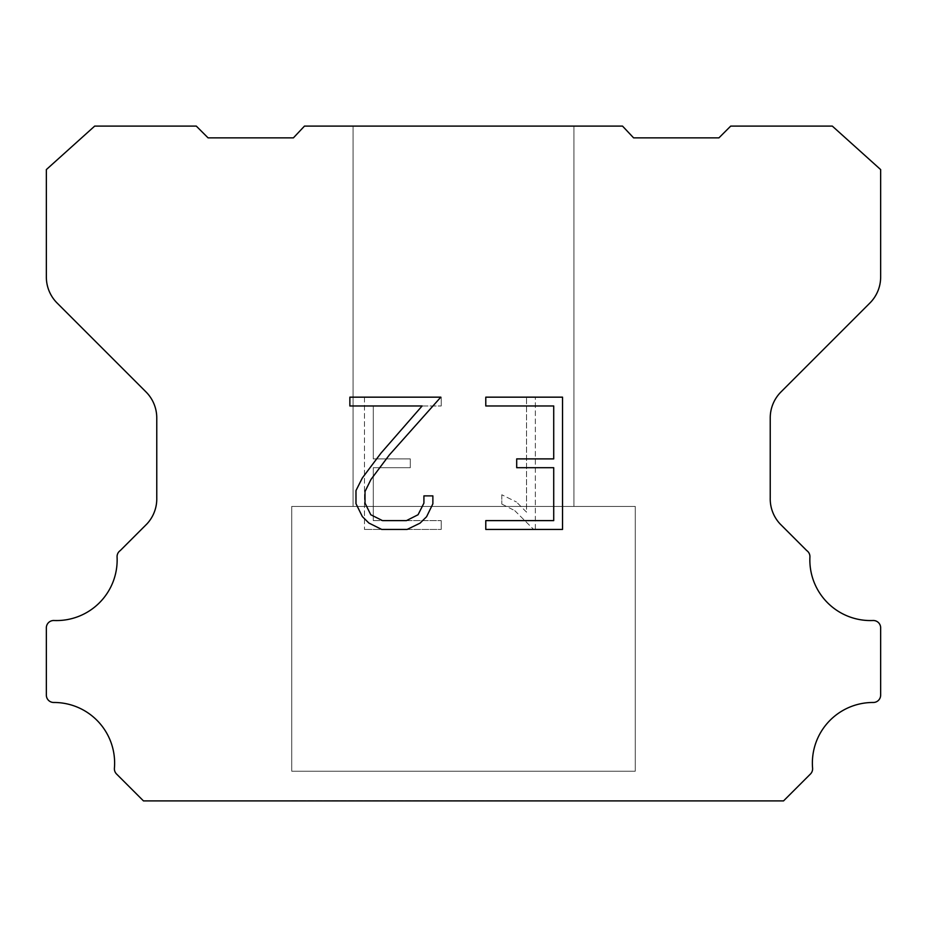 <?xml version="1.0" encoding="UTF-8"?>
<svg xmlns="http://www.w3.org/2000/svg" width="927" height="927" viewBox="0 0 927 927"><rect width="100%" height="100%" fill="white"/><g stroke="black" fill="none" stroke-linecap="round" stroke-linejoin="round"><path stroke-width="0.7" stroke-dasharray="4.63 3.48" d="M573.917 126.095L353.083 126.095L353.083 506.443L573.917 506.443L353.083 506.443L573.917 506.443L573.917 126.095L353.083 126.095L353.083 506.443L573.917 506.443L353.083 506.443L573.917 506.443L573.917 126.095L353.083 126.095L353.083 506.443L573.917 506.443L353.083 506.443L573.917 506.443L573.917 126.095L353.083 126.095L353.083 506.443L573.917 506.443L353.083 506.443L573.917 506.443L573.917 126.095L353.083 126.095L353.083 506.443L573.917 506.443L353.083 506.443L573.917 506.443L573.917 126.095L353.083 126.095L353.083 506.443L573.917 506.443L353.083 506.443L573.917 506.443L573.917 126.095L353.083 126.095L353.083 506.443L573.917 506.443L353.083 506.443L573.917 506.443L573.917 126.095L353.083 126.095L353.083 506.443L573.917 506.443L353.083 506.443L573.917 506.443L573.917 126.095L353.083 126.095L353.083 506.443L573.917 506.443L353.083 506.443L573.917 506.443L573.917 126.095L353.083 126.095L353.083 506.443L573.917 506.443L353.083 506.443L573.917 506.443L573.917 126.095L353.083 126.095L353.083 506.443L573.917 506.443L353.083 506.443L573.917 506.443L573.917 126.095L353.083 126.095L353.083 506.443L573.917 506.443L573.917 126.095L353.083 126.095L353.083 506.443L573.917 506.443L573.917 126.095L353.083 126.095L353.083 506.443L573.917 506.443L573.917 126.095L353.083 126.095L353.083 506.443L573.917 506.443L573.917 126.095L353.083 126.095L353.083 506.443L573.917 506.443L573.917 126.095L353.083 126.095L353.083 506.443L573.917 506.443L573.917 126.095L353.083 126.095L353.083 506.443L573.917 506.443L573.917 126.095L353.083 126.095L353.083 506.443L573.917 506.443L573.917 126.095L353.083 126.095L353.083 506.443L573.917 506.443L573.917 126.095L353.083 126.095L353.083 506.443L573.917 506.443L573.917 126.095L353.083 126.095L353.083 506.443L573.917 506.443L573.917 126.095L353.083 126.095L573.917 126.095M291.727 800.65L635.273 800.905L291.727 800.65M635.273 506.443L291.727 506.443L291.727 771.206L635.273 771.206L291.727 771.206L635.273 771.206L635.273 506.443L291.727 506.443L291.727 771.206L635.273 771.206L291.727 771.206L635.273 771.206L635.273 506.443L291.727 506.443L291.727 771.206L635.273 771.206L291.727 771.206L635.273 771.206L635.273 506.443L291.727 506.443L291.727 771.206L635.273 771.206L291.727 771.206L635.273 771.206L635.273 506.443L291.727 506.443L291.727 771.206L635.273 771.206L291.727 771.206L635.273 771.206L635.273 506.443L291.727 506.443L291.727 771.206L635.273 771.206L291.727 771.206L635.273 771.206L635.273 506.443L291.727 506.443L291.727 771.206L635.273 771.206L291.727 771.206L635.273 771.206L635.273 506.443L291.727 506.443L291.727 771.206L635.273 771.206L291.727 771.206L635.273 771.206L635.273 506.443L291.727 506.443L291.727 771.206L635.273 771.206L291.727 771.206L635.273 771.206L635.273 506.443L291.727 506.443L291.727 771.206L635.273 771.206L291.727 771.206L635.273 771.206L635.273 506.443L291.727 506.443L291.727 771.206L635.273 771.206L291.727 771.206L635.273 771.206L635.273 506.443L291.727 506.443L291.727 771.206L635.273 771.206L635.273 506.443L291.727 506.443L291.727 771.206L635.273 771.206L635.273 506.443L291.727 506.443L291.727 771.206L635.273 771.206L635.273 506.443L291.727 506.443L291.727 771.206L635.273 771.206L635.273 506.443L291.727 506.443L291.727 771.206L635.273 771.206L635.273 506.443L291.727 506.443L291.727 771.206L635.273 771.206L635.273 506.443L291.727 506.443L291.727 771.206L635.273 771.206L635.273 506.443L291.727 506.443L291.727 771.206L635.273 771.206L635.273 506.443L291.727 506.443L291.727 771.206L635.273 771.206L635.273 506.443L291.727 506.443L291.727 771.206L635.273 771.206L635.273 506.443L291.727 506.443L291.727 771.206L635.273 771.206L635.273 506.443L291.727 506.443L635.273 506.443M553.72 467.706L553.72 520.615L485.783 520.615L485.783 529.433L562.538 529.433L562.538 397.162L485.783 397.162L485.783 405.98L553.72 405.98L553.72 458.888L516.698 458.888L516.698 467.706L553.72 467.706M432.874 503.825L432.874 495.887L423.917 495.887L423.917 503.129L418.065 514.74L406.443 520.615L382.503 520.615L370.788 514.763L365.018 503.129L365.018 491.519L370.962 479.456L389.305 455.006L440.8 397.162L349.861 397.162L349.861 405.98L422.109 405.98L381.032 453.06L362.353 477.938L355.98 490.592L355.98 503.685L362.353 516.594L368.9 523.048L381.727 529.433L407.127 529.433L420.047 523.152L426.582 516.733L432.874 503.825M373.28 520.615L373.28 467.706L373.28 520.615L441.217 520.615L373.28 520.615M373.28 467.706L410.302 467.706L373.28 467.706M410.302 467.706L410.302 458.888L410.302 467.706M410.302 458.888L373.28 458.888L410.302 458.888M373.28 458.888L373.28 405.98L373.28 458.888M373.28 405.98L441.217 405.98L373.28 405.98M441.217 405.98L441.217 397.162L441.217 405.98M441.217 529.433L441.217 520.615L441.217 529.433L364.462 529.433L441.217 529.433M364.462 397.162L364.462 529.433L364.462 397.162L441.217 397.162L364.462 397.162M501.808 494.775L501.808 504.068L501.808 494.775L516.455 501.994L501.808 494.775M501.808 504.068L514.728 510.603L501.808 504.068M514.728 510.603L533.488 529.259L514.728 510.603M533.488 529.259L535.342 529.259L533.488 529.259M535.342 529.259L535.342 396.999L535.342 529.259M526.524 512.156L516.455 501.994L526.524 512.156L526.524 396.999L526.524 512.156M535.342 396.999L526.524 396.999L535.342 396.999M304.485 126.095L293.395 137.868L208.077 137.868L196.292 126.095L94.693 126.095L46.35 169.583L46.35 277.022A36.802 36.802 0 0 0 57.126 303.048L145.991 391.912A36.802 36.802 0 0 1 156.767 417.938L156.767 497.869A36.802 36.802 0 0 1 146.953 523.894L120.243 550.592A7.358 7.358 0 0 0 117.08 557.011A60.614 60.614 0 0 1 54.009 620.511A7.358 7.358 0 0 0 46.35 628.332L46.35 695.123A7.358 7.358 0 0 0 53.743 702.481A60.614 60.614 0 0 1 114.415 768.182A7.358 7.358 0 0 0 116.547 774.01L143.465 800.905L783.535 800.905L810.453 774.01A7.358 7.358 0 0 0 812.585 768.182A60.614 60.614 0 0 1 873.257 702.481A7.358 7.358 0 0 0 880.65 695.123L880.65 628.332A7.358 7.358 0 0 0 872.991 620.511A60.614 60.614 0 0 1 809.92 557.011A7.358 7.358 0 0 0 806.757 550.592L780.047 523.894A36.802 36.802 0 0 1 770.233 497.869L770.233 417.938A36.802 36.802 0 0 1 781.009 391.912L869.874 303.048A36.802 36.802 0 0 0 880.65 277.022L880.65 169.583L832.307 126.095L730.708 126.095L718.923 137.868L633.604 137.868L622.515 126.095L304.485 126.095M635.273 800.905L291.727 800.905L635.273 800.905"/><path stroke-width="1.39" d="M553.72 520.615L553.72 467.706L516.698 467.706L516.698 458.888L553.72 458.888L553.72 405.98L485.783 405.98L485.783 397.162L562.538 397.162L562.538 529.433L485.783 529.433L485.783 520.615L553.72 520.615M432.874 495.887L432.874 503.825L426.582 516.733L420.047 523.152L407.127 529.433L381.727 529.433L368.9 523.048L362.353 516.594L355.98 503.685L355.98 490.592L362.353 477.938L381.032 453.06L422.109 405.98L349.861 405.98L349.861 397.162L440.8 397.162L389.305 455.006L370.962 479.456L365.018 491.519L365.018 503.129L370.788 514.763L382.503 520.615L406.443 520.615L418.065 514.74L423.917 503.129L423.917 495.887L432.874 495.887M304.485 126.095L622.515 126.095L633.604 137.868L718.923 137.868L730.708 126.095L832.307 126.095L880.65 169.583L880.65 277.022A36.802 36.802 0 0 1 869.874 303.048L781.009 391.912A36.802 36.802 0 0 0 770.233 417.938L770.233 497.869A36.802 36.802 0 0 0 780.047 523.894L806.757 550.592A7.358 7.358 0 0 1 809.92 557.011A60.614 60.614 0 0 0 872.991 620.511A7.358 7.358 0 0 1 880.65 628.332L880.65 695.123A7.358 7.358 0 0 1 873.257 702.481A60.614 60.614 0 0 0 812.585 768.182A7.358 7.358 0 0 1 810.453 774.01L783.535 800.905L143.465 800.905L116.547 774.01A7.358 7.358 0 0 1 114.415 768.182A60.614 60.614 0 0 0 53.743 702.481A7.358 7.358 0 0 1 46.35 695.123L46.35 628.332A7.358 7.358 0 0 1 54.009 620.511A60.614 60.614 0 0 0 117.08 557.011A7.358 7.358 0 0 1 120.243 550.592L146.953 523.894A36.802 36.802 0 0 0 156.767 497.869L156.767 417.938A36.802 36.802 0 0 0 145.991 391.912L57.126 303.048A36.802 36.802 0 0 1 46.35 277.022L46.35 169.583L94.693 126.095L196.292 126.095L208.077 137.868L293.395 137.868L304.485 126.095"/></g></svg>
